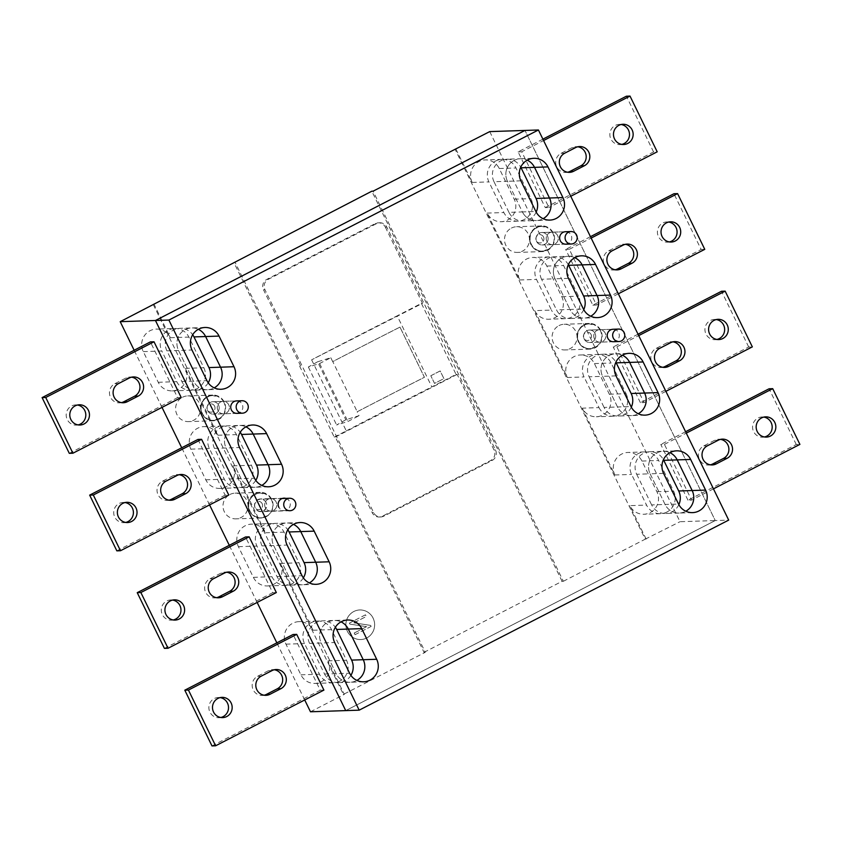 <?xml version="1.0" encoding="UTF-8"?>
<svg xmlns="http://www.w3.org/2000/svg" width="842" height="842" viewBox="0 0 842 842"><rect width="100%" height="100%" fill="white"/><g stroke="black" fill="none" stroke-linecap="round" stroke-linejoin="round"><path stroke-width="0.63" stroke-dasharray="4.21 3.16" d="M489.728 131.605L679.999 521.714L715.258 520.545L345.725 710.606L715.258 520.545L524.987 130.436L715.258 520.545L728.698 520.103M220.983 389.267L207.532 389.709A15.577 15.145 -91.9 0 0 214.205 387.867A15.577 15.145 -91.9 0 1 193.481 381.11L178.536 350.461A15.577 15.145 -91.9 0 1 198.333 329.327A15.577 15.145 -91.9 0 0 191.555 327.927L179.925 328.317A15.577 15.145 -91.9 0 1 192.692 334.737M316.118 584.327L302.667 584.769A15.577 15.145 -91.9 0 0 309.34 582.927A15.577 15.145 -91.9 0 1 288.617 576.16L273.671 545.511A15.577 15.145 -91.9 0 1 293.458 524.377A15.577 15.145 -91.9 0 0 286.69 522.987L275.06 523.366A15.577 15.145 -91.9 0 1 287.827 529.797M268.545 486.792L255.105 487.244A15.577 15.145 -91.9 0 0 261.778 485.402A15.577 15.145 -91.9 0 1 241.054 478.635L226.098 447.986A15.577 15.145 -91.9 0 1 245.896 426.852A15.577 15.145 -91.9 0 0 239.117 425.452L227.487 425.841A15.577 15.145 -91.9 0 1 240.254 432.272M597.094 330.359A6.231 6.062 -91.9 0 1 605.682 334.4A6.231 6.062 -91.9 0 1 600.02 342.157A6.231 6.062 -91.9 0 1 597.094 330.359A6.231 6.062 -91.9 0 1 605.682 334.4A6.231 6.062 -91.9 0 1 600.02 342.157A6.231 6.062 -91.9 0 1 597.094 330.359M613.05 329.264L589.432 330.043A6.231 6.062 -91.9 0 1 592.358 341.841A6.231 6.062 -91.9 0 1 583.769 337.8A6.231 6.062 -91.9 0 1 589.432 330.043A6.231 6.062 88.1 0 0 584.222 339.052A6.231 6.062 88.1 0 0 589.842 342.494A6.231 6.062 88.1 0 0 595.052 333.485A6.231 6.062 88.1 0 0 589.432 330.043L613.05 329.264A6.231 6.062 -91.9 0 1 615.976 341.063M645.035 415.148L631.595 415.59A15.577 15.145 -91.9 0 0 638.257 413.748A15.577 15.145 -91.9 0 1 617.533 406.981L630.984 406.539M602.156 354.25A15.577 15.145 -91.9 0 0 589.137 376.784L602.588 376.332L617.533 406.981A15.577 15.145 -91.9 0 0 631.595 415.59L618.144 416.032A15.577 15.145 -91.9 0 1 604.093 407.433L617.533 406.981L602.588 376.332A15.577 15.145 -91.9 0 1 622.385 355.198A15.577 15.145 -91.9 0 0 615.607 353.808L602.156 354.25A15.577 15.145 -91.9 0 1 615.881 362.218M692.577 512.62L679.136 513.073A15.577 15.145 -91.9 0 0 685.809 511.231A15.577 15.145 -91.9 0 1 665.085 504.463L678.526 504.021M649.708 451.733A15.577 15.145 -91.9 0 0 636.689 474.267L650.129 473.814L665.085 504.463A15.577 15.145 -91.9 0 0 679.136 513.073L665.685 513.515A15.577 15.145 -91.9 0 1 651.634 504.916L665.085 504.463L650.129 473.814A15.577 15.145 -91.9 0 1 669.927 452.68A15.577 15.145 -91.9 0 0 663.149 451.291L649.708 451.733A15.577 15.145 -91.9 0 1 663.433 459.7M549.531 232.834A6.231 6.062 -91.9 0 1 558.12 236.876A6.231 6.062 -91.9 0 1 552.457 244.633A6.231 6.062 -91.9 0 1 549.531 232.834A6.231 6.062 -91.9 0 1 558.12 236.876A6.231 6.062 -91.9 0 1 552.457 244.633A6.231 6.062 -91.9 0 1 549.531 232.834M565.487 231.729L541.869 232.518A6.231 6.062 -91.9 0 1 544.785 244.317A6.231 6.062 -91.9 0 1 536.196 240.275A6.231 6.062 -91.9 0 1 541.869 232.518A6.231 6.062 88.1 0 0 536.659 241.528A6.231 6.062 88.1 0 0 542.28 244.969A6.231 6.062 88.1 0 0 547.489 235.96A6.231 6.062 88.1 0 0 541.869 232.518L565.487 231.729A6.231 6.062 -91.9 0 1 568.413 243.527M597.473 317.613L584.022 318.065A15.577 15.145 -91.9 0 0 590.695 316.224A15.577 15.145 -91.9 0 1 569.971 309.456L583.411 309.014M583.748 309.645A15.577 15.145 -91.9 0 1 556.52 309.909L541.574 279.249L555.015 278.807L569.971 309.456L555.015 278.807A15.577 15.145 -91.9 0 1 574.812 257.673A15.577 15.145 -91.9 0 0 568.034 256.273L554.594 256.726A15.577 15.145 -91.9 0 1 568.318 264.693M549.9 220.088L536.459 220.53A15.577 15.145 -91.9 0 0 543.122 218.688A15.577 15.145 -91.9 0 1 522.398 211.931L535.849 211.479M508.957 212.373L494.001 181.725L507.452 181.283L522.398 211.931A15.577 15.145 -91.9 0 0 536.459 220.53L523.008 220.983A15.577 15.145 -91.9 0 1 508.957 212.373L522.398 211.931L507.452 181.283A15.577 15.145 -91.9 0 1 527.25 160.148A15.577 15.145 -91.9 0 0 520.472 158.749L507.021 159.201A15.577 15.145 -91.9 0 1 520.745 167.169M268.04 499.264A6.231 6.062 -91.9 0 1 276.629 503.305A6.231 6.062 -91.9 0 1 270.966 511.062A6.231 6.062 -91.9 0 1 268.04 499.264A6.231 6.062 -91.9 0 1 276.629 503.305A6.231 6.062 -91.9 0 1 270.966 511.062A6.231 6.062 -91.9 0 1 268.04 499.264M285.806 498.38A6.231 6.062 -91.9 0 1 284.417 510.61A6.231 6.062 -91.9 0 1 278.934 507.452M220.604 402.013A6.231 6.062 -91.9 0 1 229.203 406.055A6.231 6.062 -91.9 0 1 223.53 413.811A6.231 6.062 -91.9 0 1 220.604 402.013A6.231 6.062 -91.9 0 1 229.203 406.055A6.231 6.062 -91.9 0 1 223.53 413.811A6.231 6.062 -91.9 0 1 220.604 402.013M236.57 400.908L212.942 401.697A6.231 6.062 -91.9 0 1 215.868 413.496A6.231 6.062 -91.9 0 1 207.279 409.454A6.231 6.062 -91.9 0 1 212.942 401.697A6.231 6.062 88.1 0 0 207.742 410.707A6.231 6.062 88.1 0 0 213.363 414.148A6.231 6.062 88.1 0 0 218.562 405.139A6.231 6.062 88.1 0 0 212.942 401.697L236.57 400.908A6.231 6.062 -91.9 0 1 239.496 412.706M363.66 681.799L350.219 682.252A15.577 15.145 -91.9 0 0 356.882 680.41A15.577 15.145 -91.9 0 1 336.158 673.642L321.212 642.993A15.577 15.145 -91.9 0 1 341.01 621.859A15.577 15.145 -91.9 0 0 334.232 620.459L322.602 620.849A15.577 15.145 -91.9 0 1 335.369 627.279M266.135 502.663A6.231 6.062 88.1 0 0 260.515 499.222A6.231 6.062 88.1 0 0 255.305 508.231A6.231 6.062 88.1 0 0 260.925 511.673A6.231 6.062 88.1 0 0 266.135 502.663M271.492 499.906A12.398 12.051 88.1 0 0 252.442 496.422A12.398 12.051 88.1 0 0 267.43 515.757A12.398 12.051 88.1 0 0 271.492 499.906M223.919 402.381A12.398 12.051 88.1 0 0 204.869 398.897A12.398 12.051 88.1 0 0 219.857 418.232A12.398 12.051 88.1 0 0 223.919 402.381M552.847 233.202A12.398 12.051 88.1 0 0 533.796 229.719A12.398 12.051 88.1 0 0 548.774 249.053A12.398 12.051 88.1 0 0 552.847 233.202M600.409 330.727A12.398 12.051 88.1 0 0 581.359 327.243A12.398 12.051 88.1 0 0 596.346 346.578A12.398 12.051 88.1 0 0 600.409 330.727M244.664 486.16A15.577 15.145 -91.9 0 1 224.33 479.193L209.384 448.544A15.577 15.145 -91.9 0 1 222.404 426.01A15.577 15.145 -91.9 0 1 236.455 434.619L251.4 465.268A15.577 15.145 -91.9 0 1 244.664 486.16M153.307 304.646L343.41 694.408L425.294 652.287L235.023 262.178M425.294 652.287L424.031 652.329L233.992 262.704M255.789 480.372A15.577 15.145 -91.9 0 1 229.424 479.024L214.468 448.376A15.577 15.145 -91.9 0 1 227.487 425.841M455.89 149.013L472.204 182.451A15.577 15.145 -91.9 0 1 485.224 159.917A15.577 15.145 -91.9 0 1 499.274 168.526L514.22 199.175A15.577 15.145 -91.9 0 1 501.2 221.709A15.577 15.145 -91.9 0 1 487.15 213.1L519.767 279.976A15.577 15.145 -91.9 0 1 532.786 257.452A15.577 15.145 -91.9 0 1 546.837 266.051L561.793 296.71A15.577 15.145 -91.9 0 1 548.774 319.234A15.577 15.145 -91.9 0 1 534.723 310.624L551.436 310.077L536.491 279.418A15.577 15.145 -91.9 0 1 549.5 256.894A15.577 15.145 -91.9 0 1 563.561 265.493L578.507 296.152A15.577 15.145 -91.9 0 1 565.487 318.676A15.577 15.145 -91.9 0 1 551.436 310.077M386.783 227.077L385.331 227.13A7.788 7.567 88.1 0 0 375.164 223.646L266.872 279.344A7.788 7.567 88.1 0 0 263.504 289.785L264.956 289.743L373.68 512.662A7.788 7.567 88.1 0 0 383.847 516.146L492.138 460.448A7.788 7.567 88.1 0 0 495.506 449.996L386.783 227.077A7.788 7.567 88.1 0 0 376.616 223.593L268.324 279.291A7.788 7.567 88.1 0 0 264.956 289.743M243.475 487.623L255.105 487.244A15.577 15.145 -91.9 0 1 241.054 478.635L226.098 447.986A15.577 15.145 -91.9 0 1 239.117 425.452L252.568 425.01M350.893 675.379A15.577 15.145 -91.9 0 1 338.589 682.641L350.219 682.252A15.577 15.145 -91.9 0 1 336.158 673.642L321.212 642.993A15.577 15.145 -91.9 0 1 334.232 620.459L347.672 620.017M338.589 682.641A15.577 15.145 -91.9 0 1 324.538 674.032L309.582 643.383A15.577 15.145 -91.9 0 1 322.602 620.849M385.331 227.13L422.495 303.341L311.624 359.839A778.787 75.969 154 0 1 354.04 337.853A778.787 75.969 154 0 1 397.182 315.834L431.841 386.888L456.059 374.427L421.41 303.373L397.182 315.834M422.495 303.341L421.41 303.373M631.311 407.17A15.577 15.145 -91.9 0 1 618.144 416.032M616.028 375.89L602.588 376.332A15.577 15.145 -91.9 0 1 615.607 353.808L629.048 353.356M229.898 494.507A12.851 12.493 -91.9 0 1 247.611 502.853A12.851 12.493 -91.9 0 1 235.939 518.851A12.851 12.493 -91.9 0 1 229.898 494.507M182.472 397.266A12.851 12.493 -91.9 0 1 200.185 405.602A12.851 12.493 -91.9 0 1 188.503 421.6A12.851 12.493 -91.9 0 1 182.472 397.266M304.709 699.965L276.85 642.846M257.147 602.44L229.287 545.311M209.574 504.916L181.714 447.786M162.011 407.381L134.152 350.261M310.477 711.785L344.315 694.376L327.98 660.896A15.577 15.145 -91.9 0 1 314.961 683.42A15.577 15.145 -91.9 0 1 300.91 674.821L285.964 644.162A15.577 15.145 -91.9 0 1 298.984 621.638A15.577 15.145 -91.9 0 1 313.035 630.237L280.439 563.414A15.577 15.145 -91.9 0 1 267.419 585.937A15.577 15.145 -91.9 0 1 253.368 577.338L238.412 546.679A15.577 15.145 -91.9 0 1 251.432 524.156A15.577 15.145 -91.9 0 1 265.493 532.765L232.876 465.879A15.577 15.145 -91.9 0 1 219.857 488.413A15.577 15.145 -91.9 0 1 205.795 479.803L190.85 449.154A15.577 15.145 -91.9 0 1 203.869 426.631A15.577 15.145 -91.9 0 1 217.92 435.23L185.303 368.354A15.577 15.145 -91.9 0 1 172.284 390.888A15.577 15.145 -91.9 0 1 158.233 382.279L143.287 351.63A15.577 15.145 -91.9 0 1 156.296 329.096A15.577 15.145 -91.9 0 1 170.358 337.705L154.044 304.267M430.841 375.753L440.177 370.943L443.913 378.605L434.577 383.415L430.799 375.753L434.535 383.415L443.913 378.605L440.134 370.943L430.799 375.753M339.779 681.167A15.577 15.145 -91.9 0 1 319.444 674.2L304.499 643.551A15.577 15.145 -91.9 0 1 317.518 621.017A15.577 15.145 -91.9 0 1 331.569 629.627L346.515 660.275A15.577 15.145 -91.9 0 1 339.779 681.167M208.216 382.836A15.577 15.145 -91.9 0 1 195.902 390.099L207.532 389.709A15.577 15.145 -91.9 0 1 193.481 381.11L178.536 350.461A15.577 15.145 -91.9 0 1 191.555 327.927L204.995 327.485M195.902 390.099A15.577 15.145 -91.9 0 1 181.851 381.5L166.905 350.84A15.577 15.145 -91.9 0 1 179.925 328.317M355.05 634.679L371.133 626.416L370.638 625.406L353.914 622.848L366.291 616.491L365.481 614.828L349.409 623.101L349.893 624.111L366.628 626.659L354.25 633.026L355.05 634.679L371.133 626.416L370.638 625.406M424.031 652.329L562.088 581.317L563.361 581.275L373.09 191.166M563.361 581.275L645.256 539.154L454.985 149.045M399.982 327.117A778.629 75.959 154 0 0 332.769 361.597L357.24 411.749A778.629 75.959 154 0 1 424.442 377.279L399.982 327.117L424.41 377.279A778.787 75.969 154 0 0 383.468 398.182A778.787 75.969 154 0 0 357.155 411.78L359.06 415.674L345.82 419.769L336.621 424.978L347.883 421.495A778.787 75.969 154 0 1 359.06 415.674M663.58 473.372L650.129 473.814A15.577 15.145 -91.9 0 1 663.149 451.291L676.6 450.838M568.466 278.355L555.015 278.807A15.577 15.145 -91.9 0 1 568.034 256.273L581.485 255.831M570.581 318.508L584.022 318.065A15.577 15.145 -91.9 0 1 569.971 309.456L556.52 309.909M303.352 577.896A15.577 15.145 -91.9 0 1 291.037 585.158L302.667 584.769A15.577 15.145 -91.9 0 1 288.617 576.16L273.671 545.511A15.577 15.145 -91.9 0 1 286.69 522.987L300.131 522.535M520.903 180.83L507.452 181.283A15.577 15.145 -91.9 0 1 520.472 158.749L533.912 158.307M678.852 504.653A15.577 15.145 -91.9 0 1 665.685 513.515M536.47 227.245A12.851 12.493 -91.9 0 1 554.183 235.592A12.851 12.493 -91.9 0 1 542.501 251.59A12.851 12.493 -91.9 0 1 536.47 227.245M511.389 228.087A12.851 12.493 -91.9 0 1 529.102 236.423A12.851 12.493 -91.9 0 1 517.42 252.421A12.851 12.493 -91.9 0 1 511.389 228.087M584.032 324.78A12.851 12.493 -91.9 0 1 601.746 333.116A12.851 12.493 -91.9 0 1 590.063 349.114A12.851 12.493 -91.9 0 1 584.032 324.78M558.962 325.612A12.851 12.493 -91.9 0 1 576.675 333.948A12.851 12.493 -91.9 0 1 564.993 349.946A12.851 12.493 -91.9 0 1 558.962 325.612M370.596 625.406L353.914 622.848M280.439 563.414L298.973 562.793L284.028 532.144A15.577 15.145 -91.9 0 0 269.966 523.535L251.432 524.156M185.303 368.354L203.838 367.743L188.892 337.084A15.577 15.145 -91.9 0 0 174.831 328.485L156.296 329.096M343.41 694.408L344.315 694.376M353.872 622.848L366.249 616.491L365.481 614.828M291.037 585.158A15.577 15.145 -91.9 0 1 276.986 576.549L262.041 545.9A15.577 15.145 -91.9 0 1 275.06 523.366M495.664 161.001A15.577 15.145 -91.9 0 1 515.988 167.968L530.944 198.617A15.577 15.145 -91.9 0 1 517.925 221.151A15.577 15.145 -91.9 0 1 503.863 212.542L488.918 181.893A15.577 15.145 -91.9 0 1 495.664 161.001M609.355 394.235L626.08 393.677L611.124 363.028A15.577 15.145 -91.9 0 0 597.073 354.419L580.359 354.977A15.577 15.145 -91.9 0 1 594.41 363.586L609.355 394.235A15.577 15.145 -91.9 0 1 596.336 416.758A15.577 15.145 -91.9 0 1 582.285 408.16L598.999 407.602L584.053 376.953A15.577 15.145 -91.9 0 1 597.073 354.419M666.875 512.052A15.577 15.145 -91.9 0 1 646.551 505.084L631.595 474.435A15.577 15.145 -91.9 0 1 644.614 451.901A15.577 15.145 -91.9 0 1 658.665 460.511L673.621 491.16A15.577 15.145 -91.9 0 1 666.875 512.052M582.285 408.16L614.881 474.983A15.577 15.145 -91.9 0 1 627.9 452.459A15.577 15.145 -91.9 0 1 641.951 461.058L656.907 491.717A15.577 15.145 -91.9 0 1 643.888 514.241A15.577 15.145 -91.9 0 1 629.827 505.642L646.551 505.084M298.973 562.793A15.577 15.145 -91.9 0 1 285.954 585.327A15.577 15.145 -91.9 0 1 271.903 576.717L256.947 546.069A15.577 15.145 -91.9 0 1 269.966 523.535M710.374 464.826A10.125 9.841 -91.9 0 1 703.807 445.892L714.637 440.313A10.125 9.841 -91.9 0 1 720.542 439.366M373.68 512.662L372.227 512.704A7.788 7.567 88.1 0 0 382.394 516.199L490.686 460.5A7.788 7.567 88.1 0 0 494.054 450.049L495.506 449.996M317.55 361.807L308.351 367.017L319.613 363.533A778.787 75.969 154 0 1 330.79 357.724L317.55 361.807L345.82 419.769M330.79 357.724L332.695 361.618A778.787 75.969 154 0 1 358.997 348.02A778.787 75.969 154 0 1 399.939 327.117M365.439 614.828L349.409 623.101M308.351 367.017L336.621 424.978M319.613 363.533L347.883 421.495M207.542 396.424A12.851 12.493 -91.9 0 1 225.256 404.77A12.851 12.493 -91.9 0 1 213.584 420.768A12.851 12.493 -91.9 0 1 207.542 396.424M257.863 499.601A6.231 6.062 -91.9 0 1 266.451 503.642A6.231 6.062 -91.9 0 1 260.788 511.399A6.231 6.062 -91.9 0 1 257.863 499.601M254.979 493.675A12.851 12.493 -91.9 0 1 272.692 502.021A12.851 12.493 -91.9 0 1 261.009 518.019A12.851 12.493 -91.9 0 1 254.979 493.675M542.901 139.151L518.093 151.897L545.279 207.627L548.91 207.511L521.735 151.781L543.574 140.54M518.093 151.897L521.735 151.781M592.842 305.162L596.483 305.036L569.297 249.306L565.666 249.432L592.842 305.162L701.133 249.464L673.947 193.734M640.415 402.687L613.229 346.957L616.86 346.841L644.046 402.571L640.415 402.687L748.696 346.988L752.338 346.872M687.977 500.211L660.802 444.481L664.433 444.365L691.619 500.095L687.977 500.211L796.269 444.513L799.9 444.397M355.019 634.679L354.25 633.026M636.689 474.267L651.634 504.916M626.08 393.677A15.577 15.145 -91.9 0 1 613.06 416.211A15.577 15.145 -91.9 0 1 598.999 407.602M589.137 376.784L604.093 407.433M494.001 181.725A15.577 15.145 -91.9 0 1 507.021 159.201M536.175 212.121A15.577 15.145 -91.9 0 1 523.008 220.983M349.367 623.101L349.893 624.111M534.723 310.624L567.34 377.5A15.577 15.145 -91.9 0 1 580.359 354.977M645.256 539.154L679.999 521.714M353.777 611.524A14.798 14.388 -91.9 0 1 374.174 621.122A14.798 14.388 -91.9 0 1 360.723 639.541A14.798 14.388 -91.9 0 1 353.777 611.524A14.798 14.388 -91.9 0 1 374.206 621.122A14.798 14.388 -91.9 0 1 360.755 639.541A14.798 14.388 -91.9 0 1 353.808 611.524M354.208 633.026L366.628 626.659M349.862 624.111L366.586 626.659M764.515 436.977A10.125 9.841 -91.9 0 1 757.958 418.042A10.125 9.841 -91.9 0 1 763.862 417.095M276.334 592.568L272.703 592.694L245.517 536.964M323.907 690.103L320.265 690.219L293.09 634.489M197.954 439.429L225.14 495.159L228.771 495.043M181.198 397.519L177.567 397.635L150.381 341.905M646.161 539.122L629.827 505.642M300.678 365.996L263.504 289.785M562.088 581.317L371.817 191.208M541.574 279.249A15.577 15.145 -91.9 0 1 554.594 256.726M311.624 359.839L346.283 430.904L334.242 437.093L335.327 437.051L372.227 512.704M299.584 366.038L334.242 437.093M456.059 374.427L457.153 374.395L494.054 450.049M143.287 351.63L161.811 351.009A15.577 15.145 -91.9 0 1 174.831 328.485M203.838 367.743A15.577 15.145 -91.9 0 1 190.818 390.267A15.577 15.145 -91.9 0 1 176.767 381.668L161.811 351.009M346.283 430.904A778.787 75.969 154 0 1 388.699 408.907A778.787 75.969 154 0 1 431.841 386.888M457.153 374.395L335.327 437.051M164.411 648.393L272.703 592.694M173.273 619.965A10.125 9.841 -91.9 0 1 166.716 601.02A10.125 9.841 -91.9 0 1 172.621 600.072M216.594 597.683A10.125 9.841 -91.9 0 1 210.026 578.749L220.857 573.17A10.125 9.841 -91.9 0 1 226.761 572.223M211.984 745.917L320.265 690.219M220.846 717.489A10.125 9.841 -91.9 0 1 214.278 698.555A10.125 9.841 -91.9 0 1 220.183 697.608M264.156 695.218A10.125 9.841 -91.9 0 1 257.599 676.273L268.419 670.706A10.125 9.841 -91.9 0 1 274.324 669.758M116.849 550.857L225.14 495.159M125.711 522.44A10.125 9.841 -91.9 0 1 119.143 503.495A10.125 9.841 -91.9 0 1 125.048 502.548M169.021 500.159A10.125 9.841 -91.9 0 1 162.464 481.214L173.284 475.646A10.125 9.841 -91.9 0 1 179.188 474.699M69.286 453.333L177.567 397.635M78.138 424.905A10.125 9.841 -91.9 0 1 71.581 405.97A10.125 9.841 -91.9 0 1 77.485 405.023M121.459 402.634A10.125 9.841 -91.9 0 1 114.891 383.689L125.721 378.121A10.125 9.841 -91.9 0 1 131.626 377.174M570.76 196.27L548.91 207.511M545.279 207.627L653.56 151.939L657.202 151.813M653.56 151.939L626.385 96.209M621.817 144.392A10.125 9.841 -91.9 0 1 615.249 125.458A10.125 9.841 -91.9 0 1 621.154 124.511M567.676 172.242A10.125 9.841 -91.9 0 1 561.109 153.307L571.939 147.739A10.125 9.841 -91.9 0 1 577.844 146.782M569.297 249.306L591.147 238.075M590.463 236.676L565.666 249.432M618.323 293.805L596.483 305.036M615.239 269.777A10.125 9.841 -91.9 0 1 608.682 250.832L619.501 245.264A10.125 9.841 -91.9 0 1 625.406 244.317M669.379 241.928A10.125 9.841 -91.9 0 1 662.822 222.983A10.125 9.841 -91.9 0 1 668.727 222.035M701.133 249.464L704.765 249.337M638.026 334.2L613.229 346.957M616.86 346.841L638.71 335.6M665.896 391.33L644.046 402.571M748.696 346.988L721.52 291.258M662.812 367.301A10.125 9.841 -91.9 0 1 656.244 348.356L667.074 342.789A10.125 9.841 -91.9 0 1 672.979 341.841M716.952 339.452A10.125 9.841 -91.9 0 1 710.385 320.507A10.125 9.841 -91.9 0 1 716.289 319.56M664.433 444.365L686.283 433.125M685.598 431.725L660.802 444.481M713.458 488.855L691.619 500.095M796.269 444.513L769.083 388.783M181.851 381.5L206.932 380.658M166.905 350.84L191.976 350.009M276.986 576.549L302.067 575.717M262.041 545.9L287.111 545.069M229.424 479.024L254.495 478.193M214.468 448.376L239.549 447.534M324.538 674.032L349.609 673.2M309.582 643.383L334.663 642.551M262.157 503.663A4.157 4.042 88.1 0 0 256.726 501.8A4.157 4.042 88.1 0 0 254.926 507.379A4.157 4.042 88.1 0 0 260.357 509.242A4.157 4.042 88.1 0 0 262.157 503.663M214.584 406.139A4.157 4.042 88.1 0 0 209.153 404.276A4.157 4.042 88.1 0 0 207.353 409.854A4.157 4.042 88.1 0 0 212.784 411.717A4.157 4.042 88.1 0 0 214.584 406.139M543.5 236.96A4.157 4.042 88.1 0 0 538.08 235.097A4.157 4.042 88.1 0 0 536.28 240.675A4.157 4.042 88.1 0 0 541.701 242.538A4.157 4.042 88.1 0 0 543.5 236.96M591.073 334.485A4.157 4.042 88.1 0 0 585.643 332.622A4.157 4.042 88.1 0 0 583.843 338.2A4.157 4.042 88.1 0 0 589.274 340.063A4.157 4.042 88.1 0 0 591.073 334.485M375.164 223.646L376.616 223.593M266.872 279.344L268.324 279.291M546.837 266.051L563.561 265.493M561.793 296.71L578.507 296.152M265.493 532.765L284.028 532.144M232.876 465.879L251.4 465.268M217.92 435.23L236.455 434.619M170.358 337.705L188.892 337.084M327.98 660.896L346.515 660.275M313.035 630.237L331.569 629.627M499.274 168.526L515.988 167.968M594.41 363.586L611.124 363.028M641.951 461.058L658.665 460.511M656.907 491.717L673.621 491.16M253.368 577.338L271.903 576.717M718.279 440.198L714.637 440.313M382.394 516.199L383.847 516.146M490.686 460.5L492.138 460.448M707.448 445.765L703.807 445.892M514.22 199.175L530.944 198.617M472.204 182.451L488.918 181.893M487.15 213.1L503.863 212.542M519.767 279.976L536.491 279.418M567.34 377.5L584.053 376.953M614.881 474.983L631.595 474.435M158.233 382.279L176.767 381.668M300.91 674.821L319.444 674.2M285.964 644.162L304.499 643.551M205.795 479.803L224.33 479.193M190.85 449.154L209.384 448.544M238.412 546.679L256.947 546.069M213.657 578.622L210.026 578.749M224.488 573.055L220.857 573.17M272.061 670.579L268.419 670.706M261.231 676.147L257.599 676.273M176.925 475.53L173.284 475.646M166.095 481.098L162.464 481.214M129.352 377.995L125.721 378.121M118.522 383.573L114.891 383.689M564.74 153.181L561.109 153.307M575.57 147.613L571.939 147.739M612.313 250.716L608.682 250.832M623.143 245.138L619.501 245.264M659.875 348.241L656.244 348.356M670.706 342.673L667.074 342.789M613.471 341.715L589.842 342.494L613.471 341.715M565.898 244.191L542.28 244.969L565.898 244.191M283.996 498.159L260.378 498.948M284.417 510.61L260.788 511.399M236.981 413.369L213.363 414.148L236.981 413.369M282.207 498.506L260.515 499.222M267.43 515.757L260.894 517.914C255.705 517.851 251.874 515.536 249.4 510.957C246.559 501.137 250.106 495.149 260.062 493.002L266.725 494.717M289.995 510.715L260.925 511.673M219.857 418.232L213.321 420.39C208.132 420.326 204.301 418.011 201.838 413.433C198.986 403.602 202.543 397.624 212.5 395.477L219.162 397.192M548.774 249.053L542.237 251.211C537.049 251.148 533.218 248.832 530.755 244.254C527.913 234.423 531.46 228.445 541.417 226.298L548.079 228.014M596.346 346.578L589.81 348.735C584.622 348.672 580.791 346.357 578.317 341.778C575.475 331.958 579.033 325.97 588.979 323.823L595.641 325.538M565.487 318.676L548.774 319.234M541.648 225.898L516.567 226.73M589.211 323.433L564.14 324.265M549.5 256.894L532.786 257.452M501.937 159.37L485.224 159.917M285.954 585.327L267.419 585.937M722.352 439.135L718.721 439.261M212.721 395.077L187.65 395.908M260.157 492.328L235.086 493.159M644.614 451.901L627.9 452.459M660.602 513.683L643.888 514.241M222.404 426.01L203.869 426.631M712.195 464.942L708.564 465.068M765.673 416.853L762.031 416.979M613.06 416.211L596.336 416.758M190.818 390.267L172.284 390.888M517.925 221.151L501.2 221.709M317.518 621.017L298.984 621.638M333.495 682.809L314.961 683.42M238.391 487.792L219.857 488.413M174.431 599.841L170.789 599.957M218.415 597.799L214.784 597.925M228.571 571.992L224.94 572.118M221.993 697.365L218.362 697.492M276.134 669.516L272.503 669.643M265.977 695.324L262.346 695.45M126.858 502.316L123.227 502.432M180.998 474.467L177.367 474.583M170.842 500.274L167.211 500.39M79.295 404.781L75.654 404.907M133.436 376.932L129.805 377.058M123.279 402.739L119.648 402.865M569.497 172.357L565.866 172.484M579.654 146.55L576.023 146.676M622.964 124.269L619.333 124.395M617.06 269.882L613.429 270.008M627.216 244.075L623.585 244.201M670.537 221.804L666.896 221.92M664.633 367.417L661.002 367.533M674.789 341.61L671.158 341.726M718.1 319.328L714.469 319.455M379.258 517.009L380.71 516.967M378.3 222.825L379.753 222.783M222.667 717.605L219.036 717.731M590.063 349.114L564.993 349.946M213.584 420.768L188.503 421.6M175.104 620.08L171.463 620.196M623.638 144.508L620.007 144.635M79.969 425.021L76.327 425.147M261.009 518.019L235.939 518.851M542.501 251.59L517.42 252.421M718.773 339.568L715.142 339.684M127.531 522.545L123.9 522.672M671.211 242.043L667.569 242.159M766.346 437.093L762.705 437.219"/><path stroke-width="1.26" d="M134.152 350.261L120.206 321.676L155.454 320.497L524.987 130.436L538.427 129.984L728.698 520.103L359.176 710.164L168.905 320.055L538.427 129.984M120.206 321.676L371.817 191.208L373.09 191.166L489.728 131.605L524.987 130.436L155.454 320.497L168.905 320.055M304.709 699.965L310.477 711.785L345.725 710.606L155.454 320.497L345.725 710.606L359.176 710.164M227.256 387.636A15.577 15.145 -91.9 0 1 206.932 380.658L191.976 350.009A15.577 15.145 -91.9 0 1 204.995 327.485A15.577 15.145 -91.9 0 1 219.046 336.084L234.002 366.733A15.577 15.145 -91.9 0 1 227.256 387.636M192.692 334.737A15.577 15.145 -91.9 0 1 193.976 336.916L205.606 336.537A15.577 15.145 -91.9 0 0 198.333 329.327A15.577 15.145 -91.9 0 1 205.606 336.537L220.551 367.186A15.577 15.145 -91.9 0 1 214.205 387.867A15.577 15.145 -91.9 0 0 220.551 367.186L234.002 366.733M287.827 529.797A15.577 15.145 -91.9 0 1 289.111 531.976L300.741 531.586A15.577 15.145 -91.9 0 0 293.458 524.377A15.577 15.145 -91.9 0 1 300.741 531.586L315.687 562.235A15.577 15.145 -91.9 0 1 309.34 582.927A15.577 15.145 -91.9 0 0 315.687 562.235L329.138 561.793L314.182 531.144A15.577 15.145 -91.9 0 0 293.858 524.166A15.577 15.145 -91.9 0 0 287.111 545.069L302.067 575.717A15.577 15.145 -91.9 0 0 322.391 582.685A15.577 15.145 -91.9 0 0 329.138 561.793M240.254 432.272A15.577 15.145 -91.9 0 1 241.538 434.451L253.168 434.062A15.577 15.145 -91.9 0 0 245.896 426.852A15.577 15.145 -91.9 0 1 253.168 434.062L268.124 464.71A15.577 15.145 -91.9 0 1 261.778 485.402A15.577 15.145 -91.9 0 0 268.124 464.71L281.565 464.268L266.619 433.609A15.577 15.145 -91.9 0 0 246.285 426.641A15.577 15.145 -91.9 0 0 239.549 447.534L254.495 478.193A15.577 15.145 -91.9 0 0 274.829 485.16A15.577 15.145 -91.9 0 0 281.565 464.268M615.976 341.063A6.231 6.062 -91.9 0 1 607.387 337.01A6.231 6.062 -91.9 0 1 613.05 329.264L618.502 329.075A6.231 6.062 -91.9 0 1 624.122 332.516A6.231 6.062 -91.9 0 1 618.923 341.536A6.231 6.062 -91.9 0 1 613.302 338.095A6.231 6.062 -91.9 0 1 618.502 329.075M615.881 362.218A15.577 15.145 -91.9 0 1 616.218 362.86L629.658 362.407A15.577 15.145 -91.9 0 0 622.385 355.198A15.577 15.145 -91.9 0 1 629.658 362.407L644.604 393.056A15.577 15.145 -91.9 0 1 638.257 413.748A15.577 15.145 -91.9 0 0 644.604 393.056L658.055 392.614L643.109 361.965A15.577 15.145 -91.9 0 0 622.775 354.987A15.577 15.145 -91.9 0 0 616.028 375.89L630.984 406.539A15.577 15.145 -91.9 0 0 651.319 413.506A15.577 15.145 -91.9 0 0 658.055 392.614M663.433 459.7A15.577 15.145 -91.9 0 1 663.759 460.342L677.2 459.89A15.577 15.145 -91.9 0 0 669.927 452.68A15.577 15.145 -91.9 0 1 677.2 459.89L692.156 490.539A15.577 15.145 -91.9 0 1 685.809 511.231A15.577 15.145 -91.9 0 0 692.156 490.539L705.596 490.097L690.651 459.448A15.577 15.145 -91.9 0 0 670.316 452.47A15.577 15.145 -91.9 0 0 663.58 473.372L678.526 504.021A15.577 15.145 -91.9 0 0 698.86 510.989A15.577 15.145 -91.9 0 0 705.596 490.097M568.413 243.527A6.231 6.062 -91.9 0 1 559.825 239.486A6.231 6.062 -91.9 0 1 565.487 231.729L570.939 231.55A6.231 6.062 -91.9 0 1 576.559 234.992A6.231 6.062 -91.9 0 1 571.35 244.001A6.231 6.062 -91.9 0 1 565.729 240.559A6.231 6.062 -91.9 0 1 570.939 231.55M568.318 264.693A15.577 15.145 -91.9 0 1 568.645 265.325L582.096 264.883A15.577 15.145 -91.9 0 0 574.812 257.673A15.577 15.145 -91.9 0 1 582.096 264.883L597.041 295.531A15.577 15.145 -91.9 0 1 590.695 316.224A15.577 15.145 -91.9 0 0 597.041 295.531L610.492 295.089L595.536 264.43A15.577 15.145 -91.9 0 0 575.202 257.463A15.577 15.145 -91.9 0 0 568.466 278.355L583.411 309.014A15.577 15.145 -91.9 0 0 603.746 315.982A15.577 15.145 -91.9 0 0 610.492 295.089M520.745 167.169A15.577 15.145 -91.9 0 1 521.082 167.8L534.523 167.358A15.577 15.145 -91.9 0 0 527.25 160.148A15.577 15.145 -91.9 0 1 534.523 167.358L549.479 198.007A15.577 15.145 -91.9 0 1 543.122 218.688A15.577 15.145 -91.9 0 0 549.479 198.007L562.919 197.554L547.974 166.905A15.577 15.145 -91.9 0 0 527.639 159.938A15.577 15.145 -91.9 0 0 520.903 180.83L535.849 211.479A15.577 15.145 -91.9 0 0 556.183 218.457A15.577 15.145 -91.9 0 0 562.919 197.554M278.934 507.452A6.231 6.062 -91.9 0 1 285.806 498.38M239.496 412.706A6.231 6.062 -91.9 0 1 230.908 408.665A6.231 6.062 -91.9 0 1 236.57 400.908L242.022 400.729A6.231 6.062 -91.9 0 1 247.643 404.171A6.231 6.062 -91.9 0 1 242.433 413.18A6.231 6.062 -91.9 0 1 236.812 409.738A6.231 6.062 -91.9 0 1 242.022 400.729M335.369 627.279A15.577 15.145 -91.9 0 1 336.653 629.458L348.283 629.069A15.577 15.145 -91.9 0 0 341.01 621.859A15.577 15.145 -91.9 0 1 348.283 629.069L363.239 659.718A15.577 15.145 -91.9 0 1 356.882 680.41A15.577 15.145 -91.9 0 0 363.239 659.718L376.679 659.275L361.734 628.627A15.577 15.145 -91.9 0 0 341.399 621.649A15.577 15.145 -91.9 0 0 334.663 642.551L349.609 673.2A15.577 15.145 -91.9 0 0 369.943 680.168A15.577 15.145 -91.9 0 0 376.679 659.275M295.205 501.695A6.231 6.062 -91.9 0 1 289.995 510.715A6.231 6.062 -91.9 0 1 284.375 507.273A6.231 6.062 -91.9 0 1 289.585 498.253A6.231 6.062 -91.9 0 1 295.205 501.695M241.538 434.451L256.494 465.1A15.577 15.145 -91.9 0 1 255.789 480.372M276.85 642.846L257.147 602.44M229.287 545.311L209.574 504.916M181.714 447.786L162.011 407.381M643.109 361.965L629.658 362.407L644.604 393.056L631.163 393.509A15.577 15.145 -91.9 0 1 631.311 407.17M616.218 362.86L631.163 393.509M361.734 628.627L348.283 629.069L363.239 659.718L351.609 660.107A15.577 15.145 -91.9 0 1 350.893 675.379M336.653 629.458L351.609 660.107M690.651 459.448L677.2 459.89L692.156 490.539L678.705 490.991A15.577 15.145 -91.9 0 1 678.852 504.653M266.619 433.609L253.168 434.062L268.124 464.71L256.494 465.1M219.046 336.084L205.606 336.537L220.551 367.186L208.921 367.575A15.577 15.145 -91.9 0 1 208.216 382.836M595.536 264.43L582.096 264.883L597.041 295.531L583.59 295.984A15.577 15.145 -91.9 0 1 583.748 309.645M314.182 531.144L300.741 531.586L315.687 562.235L304.057 562.624A15.577 15.145 -91.9 0 1 303.352 577.896M547.974 166.905L534.523 167.358L549.479 198.007L536.028 198.449A15.577 15.145 -91.9 0 1 536.175 212.121M521.082 167.8L536.028 198.449M289.111 531.976L304.057 562.624M720.542 439.366A10.125 9.841 -91.9 0 1 723.478 458.427L712.648 464.005A10.125 9.841 -91.9 0 1 710.374 464.826M727.109 458.311L716.279 463.879A10.125 9.841 -91.9 0 1 702.323 457.311A10.125 9.841 -91.9 0 1 707.448 445.765L718.279 440.198A10.125 9.841 -91.9 0 1 732.235 446.765A10.125 9.841 -91.9 0 1 727.109 458.311L723.478 458.427M193.976 336.916L208.921 367.575M663.759 460.342L678.705 490.991M568.645 265.325L583.59 295.984M761.589 417.916A10.125 9.841 -91.9 0 1 775.545 424.494A10.125 9.841 -91.9 0 1 766.346 437.093A10.125 9.841 -91.9 0 1 761.589 417.916M763.862 417.095A10.125 9.841 -91.9 0 1 764.515 436.977M137.235 592.663L164.411 648.393L168.053 648.266L276.334 592.568L249.158 536.838L245.517 536.964L137.235 592.663L140.867 592.536L249.158 536.838M184.798 690.187L293.09 634.489L296.721 634.373L323.907 690.103L215.615 745.791L211.984 745.917L184.798 690.187L188.44 690.061L296.721 634.373M89.662 495.128L197.954 439.429L201.585 439.313L228.771 495.043L120.48 550.742L116.849 550.857L89.662 495.128L93.304 495.012L201.585 439.313M72.917 453.217L181.198 397.519L154.023 341.789L150.381 341.905L42.1 397.603L69.286 453.333L72.917 453.217L45.731 397.487L42.1 397.603M168.053 648.266L140.867 592.536M172.621 600.072A10.125 9.841 -91.9 0 1 173.273 619.965M226.761 572.223A10.125 9.841 -91.9 0 1 229.687 591.284L218.857 596.862A10.125 9.841 -91.9 0 1 216.594 597.683M170.347 600.904A10.125 9.841 -91.9 0 1 184.303 607.471A10.125 9.841 -91.9 0 1 175.104 620.08A10.125 9.841 -91.9 0 1 170.347 600.904M233.318 591.168A10.125 9.841 -91.9 0 0 228.571 571.992A10.125 9.841 -91.9 0 0 224.488 573.055L213.657 578.622A10.125 9.841 -91.9 0 0 218.415 597.799A10.125 9.841 -91.9 0 0 222.499 596.736L233.318 591.168L229.687 591.284M220.183 697.608A10.125 9.841 -91.9 0 1 220.846 717.489M274.324 669.758A10.125 9.841 -91.9 0 1 277.26 688.819L266.43 694.387A10.125 9.841 -91.9 0 1 264.156 695.218M215.615 745.791L188.44 690.061M217.91 698.428A10.125 9.841 -91.9 0 1 231.866 705.007A10.125 9.841 -91.9 0 1 222.667 717.605A10.125 9.841 -91.9 0 1 217.91 698.428M280.891 688.693L270.061 694.261A10.125 9.841 -91.9 0 1 256.105 687.693A10.125 9.841 -91.9 0 1 261.231 676.147L272.061 670.579A10.125 9.841 -91.9 0 1 286.017 677.157A10.125 9.841 -91.9 0 1 280.891 688.693L277.26 688.819M122.774 503.379A10.125 9.841 -91.9 0 1 136.73 509.947A10.125 9.841 -91.9 0 1 127.531 522.545A10.125 9.841 -91.9 0 1 122.774 503.379M185.756 493.644A10.125 9.841 -91.9 0 0 180.998 474.467A10.125 9.841 -91.9 0 0 176.925 475.53L166.095 481.098A10.125 9.841 -91.9 0 0 170.842 500.274A10.125 9.841 -91.9 0 0 174.925 499.211L185.756 493.644L182.125 493.759L171.294 499.327A10.125 9.841 -91.9 0 1 169.021 500.159M120.48 550.742L93.304 495.012M125.048 502.548A10.125 9.841 -91.9 0 1 125.711 522.44M179.188 474.699A10.125 9.841 -91.9 0 1 182.125 493.759M77.485 405.023A10.125 9.841 -91.9 0 1 78.138 424.905M131.626 377.174A10.125 9.841 -91.9 0 1 134.552 396.235L123.721 401.802A10.125 9.841 -91.9 0 1 121.459 402.634M75.212 405.844A10.125 9.841 -91.9 0 1 89.168 412.422A10.125 9.841 -91.9 0 1 79.969 425.021A10.125 9.841 -91.9 0 1 75.212 405.844M138.193 396.108L127.363 401.687A10.125 9.841 -91.9 0 1 113.407 395.108A10.125 9.841 -91.9 0 1 118.522 383.573L129.352 377.995A10.125 9.841 -91.9 0 1 143.308 384.573A10.125 9.841 -91.9 0 1 138.193 396.108L134.552 396.235M45.731 397.487L154.023 341.789M543.574 140.54L630.016 96.083L657.202 151.813L570.76 196.27M630.016 96.083L626.385 96.209L542.901 139.151M621.154 124.511A10.125 9.841 -91.9 0 1 621.817 144.392M577.844 146.782A10.125 9.841 -91.9 0 1 580.769 165.853L569.939 171.421A10.125 9.841 -91.9 0 1 567.676 172.242M584.401 165.727L573.581 171.294A10.125 9.841 -91.9 0 1 559.625 164.727A10.125 9.841 -91.9 0 1 564.74 153.181L575.57 147.613A10.125 9.841 -91.9 0 1 589.526 154.191A10.125 9.841 -91.9 0 1 584.401 165.727L580.769 165.853M618.891 125.332A10.125 9.841 -91.9 0 1 632.847 131.91A10.125 9.841 -91.9 0 1 623.638 144.508A10.125 9.841 -91.9 0 1 618.891 125.332M591.147 238.075L677.589 193.607L673.947 193.734L590.463 236.676M677.589 193.607L704.765 249.337L618.323 293.805M631.974 263.251L621.143 268.83A10.125 9.841 -91.9 0 1 607.187 262.251A10.125 9.841 -91.9 0 1 612.313 250.716L623.143 245.138A10.125 9.841 -91.9 0 1 637.099 251.716A10.125 9.841 -91.9 0 1 631.974 263.251L628.342 263.378L617.512 268.945A10.125 9.841 -91.9 0 1 615.239 269.777M666.454 222.867A10.125 9.841 -91.9 0 1 680.41 229.434A10.125 9.841 -91.9 0 1 671.211 242.043A10.125 9.841 -91.9 0 1 666.454 222.867M625.406 244.317A10.125 9.841 -91.9 0 1 628.342 263.378M668.727 222.035A10.125 9.841 -91.9 0 1 669.379 241.928M638.71 335.6L725.151 291.143L721.52 291.258L638.026 334.2M725.151 291.143L752.338 346.872L665.896 391.33M714.016 320.392A10.125 9.841 -91.9 0 1 727.983 326.959A10.125 9.841 -91.9 0 1 718.773 339.568A10.125 9.841 -91.9 0 1 714.016 320.392M679.536 360.786L668.716 366.354A10.125 9.841 -91.9 0 1 654.76 359.776A10.125 9.841 -91.9 0 1 659.875 348.241L670.706 342.673A10.125 9.841 -91.9 0 1 684.662 349.241A10.125 9.841 -91.9 0 1 679.536 360.786L675.905 360.902L665.075 366.47A10.125 9.841 -91.9 0 1 662.812 367.301M672.979 341.841A10.125 9.841 -91.9 0 1 675.905 360.902M716.289 319.56A10.125 9.841 -91.9 0 1 716.952 339.452M686.283 433.125L772.714 388.667L769.083 388.783L685.598 431.725M772.714 388.667L799.9 444.397L713.458 488.855M716.279 463.879L712.648 464.005M222.499 596.736L218.857 596.862M270.061 694.261L266.43 694.387M174.925 499.211L171.294 499.327M127.363 401.687L123.721 401.802M573.581 171.294L569.939 171.421M621.143 268.83L617.512 268.945M668.716 366.354L665.075 366.47M289.585 498.253L282.207 498.506M242.433 413.18L236.981 413.369M571.35 244.001L565.898 244.191M618.923 341.536L613.471 341.715"/></g></svg>
